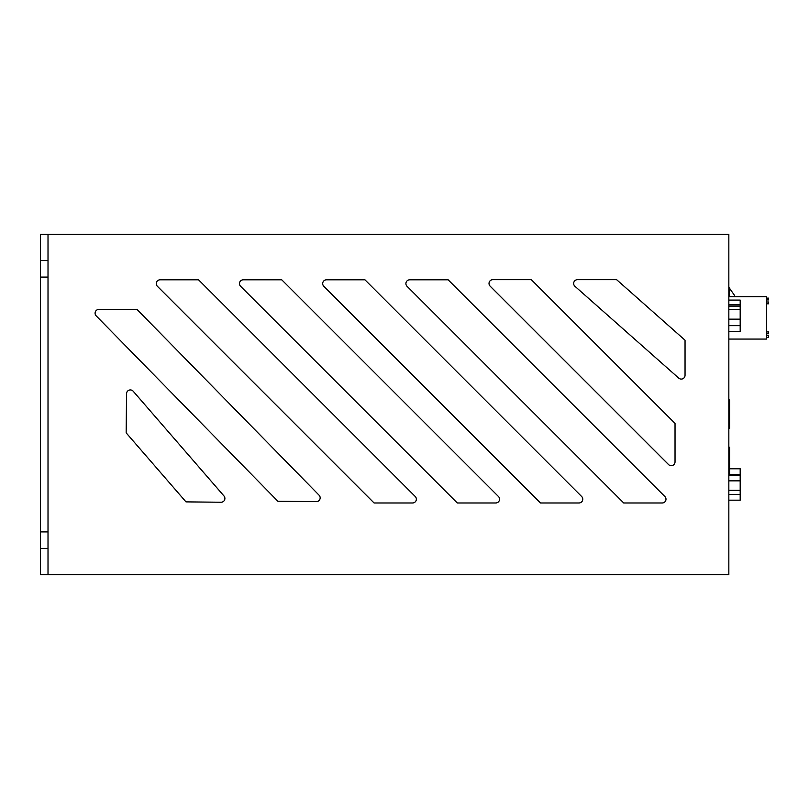 <?xml version="1.0" encoding="UTF-8"?>
<svg xmlns="http://www.w3.org/2000/svg" width="809" height="809" viewBox="0 0 809 809"><rect width="100%" height="100%" fill="white"/><g stroke="black" fill="none" stroke-linecap="round" stroke-linejoin="round"><path stroke-width="1.21" d="M728.838 399.959L729.597 399.959L729.597 428.325L728.838 428.325M728.838 447.235L729.597 447.235L729.597 475.611L728.838 475.611M665.989 499.193A3.782 3.782 0 0 1 662.207 502.976L623.719 502.976L407.018 286.275A3.782 3.782 0 0 1 409.688 279.813L448.176 279.813L664.877 496.514A3.782 3.782 0 0 1 665.989 499.193M582.773 499.193A3.782 3.782 0 0 1 578.991 502.976L540.503 502.976L323.802 286.275A3.782 3.782 0 0 1 326.472 279.813L364.96 279.813L581.661 496.514A3.782 3.782 0 0 1 582.773 499.193M499.558 499.193A3.782 3.782 0 0 1 495.775 502.976L457.287 502.976L240.586 286.275A3.782 3.782 0 0 1 243.266 279.813L281.754 279.813L498.455 496.514A3.782 3.782 0 0 1 499.558 499.193M416.352 499.193A3.782 3.782 0 0 1 412.57 502.976L374.082 502.976L157.381 286.275A3.782 3.782 0 0 1 160.051 279.813L198.539 279.813L415.239 496.514A3.782 3.782 0 0 1 416.352 499.193M320.162 497.848A3.782 3.782 0 0 1 316.339 501.631L277.861 501.246L96.17 315.844A3.782 3.782 0 0 1 98.87 309.412L137.014 309.412L319.08 495.199A3.782 3.782 0 0 1 320.162 497.848M224.902 498.455A3.782 3.782 0 0 1 221.09 502.237L185.989 501.883L126.164 432.866L126.558 393.68A3.782 3.782 0 0 1 133.202 391.243L223.982 495.978A3.782 3.782 0 0 1 224.902 498.455M728.838 296.701L766.659 296.701L766.659 339.062L728.838 339.062M48.014 260.579L48.014 277.093L40.45 277.093L40.45 260.579L48.014 260.579L48.014 234.297L728.838 234.297L728.838 574.703L48.014 574.703L48.014 548.421L40.45 548.421L40.45 531.907L48.014 531.907L48.014 548.421M48.014 277.093L48.014 531.907M40.45 277.093L40.45 531.907M40.45 548.421L40.45 574.703L48.014 574.703M40.45 260.579L40.45 234.297L48.014 234.297M675.03 423.41L531.301 279.681L492.812 279.681A3.782 3.782 0 0 0 490.133 286.143L668.568 464.578A3.782 3.782 0 0 0 675.03 461.899L675.03 423.41M685.041 340.205L616.63 279.681L577.434 279.681A3.782 3.782 0 0 0 574.936 286.295L678.751 378.137A3.782 3.782 0 0 0 685.041 375.305L685.041 340.205M734.511 296.701L734.511 295.376L729.212 287.812L729.212 296.701M766.659 335.472L768.55 335.472L768.55 337.292L766.659 337.292M766.659 333.753L768.55 333.753L768.55 331.923L766.659 331.923M766.659 303.81L768.55 303.81L768.55 301.979L766.659 301.979M766.659 299.937L768.55 299.937L768.55 298.117L766.659 298.117M728.838 300.088L740.184 300.088L740.184 331.478L728.838 331.478M729.597 468.775L740.184 468.775L740.184 500.174L728.838 500.174M740.184 480.839L728.838 480.839M740.184 475.601L729.597 475.601M740.184 490.294L728.838 490.294M740.184 494.521L728.838 494.521M740.184 309.392L728.838 309.392M740.184 306.115L728.838 306.115M740.184 319.151L728.838 319.151M740.184 325.643L728.838 325.643M740.184 304.771L728.838 304.771M740.184 474.63L729.597 474.63"/></g></svg>
